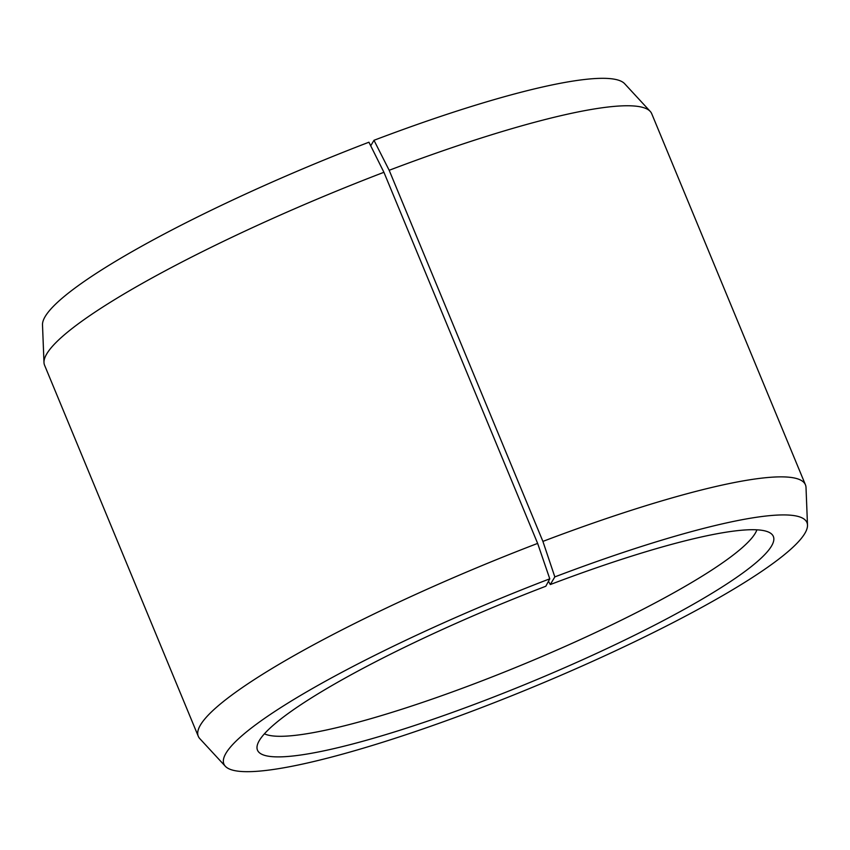 <?xml version="1.0" encoding="UTF-8"?>
<svg xmlns="http://www.w3.org/2000/svg" width="850" height="850" viewBox="0 0 850 850"><rect width="100%" height="100%" fill="white"/><g stroke="black" fill="none" stroke-linecap="round" stroke-linejoin="round"><path stroke-width="1.27" d="M756.893 529.816A268.844 40.205 -22.5 0 1 475.054 683.506A268.844 40.205 -22.5 0 1 264.435 733.805M548.463 581.304L550.301 584.545L554.838 576.895L542.906 541.397L389.183 170.287L373.989 140.292A315.541 47.186 -22.5 0 1 624.665 83.725L650.218 111.392A328.589 49.141 -22.5 0 1 651.716 113.698L805.439 484.808A328.589 49.141 -22.5 0 1 806.013 487.496L807.5 525.13A315.541 47.186 -22.5 0 1 476.011 709.707A315.541 47.186 -22.5 0 1 225.335 766.275A315.541 47.186 -22.5 0 1 549.78 578.818L537.636 543.405L383.924 172.295L368.932 142.216A315.541 47.186 -22.5 0 0 42.5 324.87L43.987 362.504A328.589 49.141 -22.5 0 1 383.924 172.295M389.183 170.287A328.589 49.141 -22.5 0 1 650.218 111.392M542.906 541.397A328.589 49.141 -22.5 0 1 805.439 484.808M554.838 576.895A315.541 47.186 -22.5 0 1 807.5 525.13M550.301 584.545A279.193 41.746 -22.5 0 1 770.982 533.503A279.193 41.746 -22.5 0 1 480.547 702.058A279.193 41.746 -22.5 0 1 257.072 746.374A279.193 41.746 -22.5 0 1 545.827 586.245L549.78 578.818M225.335 766.275L199.782 738.607A328.589 49.141 -22.5 0 1 198.284 736.302A328.589 49.141 -22.5 0 1 537.636 543.405M198.284 736.302L44.561 365.192A328.589 49.141 -22.5 0 1 43.987 362.504M373.989 140.292L370.717 145.796"/></g></svg>
